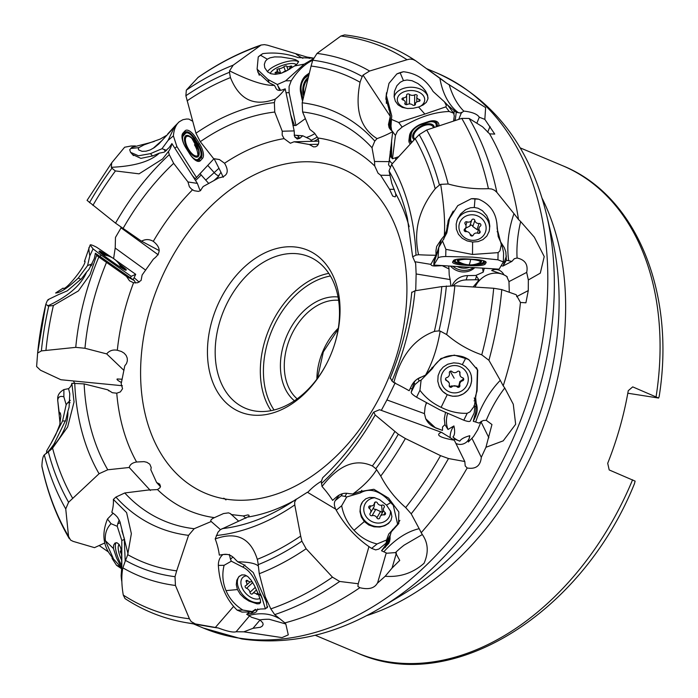 <?xml version="1.0" encoding="UTF-8"?>
<svg xmlns="http://www.w3.org/2000/svg" width="698" height="698" viewBox="0 0 698 698"><rect width="100%" height="100%" fill="white"/><g stroke="black" fill="none" stroke-linecap="round" stroke-linejoin="round"><path stroke-width="1.05" d="M389.929 166.752L388.533 164.754L389.144 161.631L374.512 161.5L374.765 166.045L378.046 173.183L380.715 175.25L390.008 175.338M374.512 161.5L372.017 147.74A217.523 153.281 -67.2 0 0 302.609 111.985L309.833 129.374L314.466 133.048L317.86 137.986A198.468 139.844 112.8 0 1 319.771 138.265A198.468 139.844 112.8 0 1 374.765 166.045M380.637 175.25L389.528 189.28L392.695 196.077L395.12 196.888L395.783 195.929L395.67 193.625A198.468 139.844 112.8 0 1 409.168 226.667M389.144 161.631L392.712 131.643A62.209 33.644 -31.5 0 1 377.068 138.605L374.8 141.083L372.017 147.74M377.068 138.605C360.334 128.284 354.663 109.507 360.072 82.259A52.786 37.195 112.8 0 1 362.262 76.51L363.039 75.114L390.261 116.348L389.702 111.663L385.889 98.47L386.5 92.738M392.712 131.643A65.795 21.961 -108.3 0 1 390.304 129.383L389.056 127.542L388.463 124.497L390.261 116.348M363.039 75.114L369.591 71.03A277.909 195.824 -67.2 0 0 321.394 54.043A277.909 195.824 -67.2 0 0 317.014 53.423L312.739 60.22L311.09 66.048A263.687 185.808 -67.2 0 1 360.072 82.259M302.609 111.985L302.173 102.807L311.09 66.048M317.014 53.423L340.894 36.034L344.594 34.909M318.358 144.259L309.266 144.495L313.542 146.877L315.618 146.755L317.372 145.708L318.506 143.875L318.82 141.476L317.86 137.986M312.198 141.319L309.956 139.207L302.766 135.77L299.739 138.344A12.058 3.76 160.5 0 1 299.119 137.532A21.917 6.84 -19.5 0 0 296.231 135.307L302.766 135.77M294.163 135.159L296.231 135.307M309.266 144.495L294.024 141.79L318.803 141.144M294.024 141.79L290.377 143.247L284.086 138.614L282.175 135.072L282.245 131.224L274.75 112.046L274.375 102.632L275.239 99.099C254.246 106.951 239.318 99.788 230.462 77.591A52.786 37.195 112.8 0 1 229.537 72.269L229.537 70.847C249.875 80.977 264.839 85.81 274.427 85.357L269.131 82.748L258.033 72.513L257.318 69.713M299.739 138.344L297.174 139.033L294.451 136.162L294.181 130.91L282.245 131.224M200.701 190.537L199.645 189.507L197.377 183.391L187.971 181.96L189.376 186.776L191.479 189.079L194.157 190.72L198.354 191.392L200.282 190.781L203.144 186.541L218.806 177.877C227.565 176.428 229.476 171.551 224.555 163.245A198.468 139.844 112.8 0 1 284.086 138.614M128.013 553.715L119.873 521.519L117.526 517.27L115.449 515.089A65.795 46.565 -5.8 0 0 111.811 512.306A62.209 42.718 155.3 0 0 113.373 499.428L115.92 497.072L124.776 492.963L148.063 490.048L157.504 489.586L159.99 487.71L160.488 486.366L159.685 484.089L156.614 482.501L160.435 486.663M47.246 452.618C61.529 438.614 68.395 424.864 67.846 411.349L69.067 407.309L69.783 393.794A65.795 61.756 4.3 0 0 68.517 388.707A62.209 21.324 -169.1 0 0 71.868 383.307L74.049 401.952L67.636 426.993L52.577 448.133A52.786 37.195 112.8 0 1 50.71 449.835A52.786 37.195 112.8 0 1 48.319 451.807L44.297 454.887A277.909 195.824 -67.2 0 0 65.743 508.912L68.587 502.263L99.072 473.724L107.771 469.78L129.226 467.486C129.924 464.536 132.384 462.704 136.599 462.006L144.05 461.64L146.894 462.303L149.791 464.17L151.204 467.494L150.812 469.737L156.614 482.501M108.914 390.924L107.754 389.824L112.352 392.712L116.758 393.201L120.37 391.918L122.551 388.716L121.182 383.795L124.768 365.865L126.486 363.588L127.333 360.918L127.237 358.118L126.163 355.465L124.192 353.214L121.496 351.522L117.316 350.256A198.468 139.844 112.8 0 1 133.562 282.751L137.593 282.76L141.092 280.439L142.122 275.012L153.42 259.08C161.064 253.391 161.02 247.485 153.298 241.351A198.468 139.844 112.8 0 1 192.517 189.839M219.347 159.519L213.632 158.655L219.469 159.572L224.555 163.245M213.632 158.655L200.3 141.694L195.955 133.222L185.877 95.739A269.794 190.109 112.8 0 1 229.537 72.269M229.537 70.847L233.211 65.158A277.909 195.824 -67.2 0 0 186.331 90.129L185.877 95.739M186.331 90.129L198.162 77.338C218.587 63.221 239.589 52.446 261.148 45.012L264.446 44.646L267.552 45.204L306.841 57.027A68.491 49.759 -92.9 0 0 309.423 58.414M313.498 58.108L306.841 57.027M113.373 499.428L126.608 512.611L131.364 533.638L127.699 554.648A263.687 185.808 -67.2 0 0 172.624 570.283A263.687 185.808 -67.2 0 0 176.673 570.859L175.024 576.688L175.451 585.465L189.42 618.768L191.147 621.543L195.335 623.933A306.876 216.232 112.8 0 1 188.19 622.982A306.876 216.232 112.8 0 1 185.93 622.616L210.761 626.865A301.091 212.157 -67.2 0 0 212.977 627.232A301.091 212.157 -67.2 0 0 218.247 627.964C227.26 631.376 233.211 632.641 236.107 631.76L236.072 631.812M112.893 558.182L112.134 558.531L116.575 565.328L121.548 568.704M112.134 558.531L112.046 557.083M108.312 551.882L99.151 545.522M74.477 383.045L73.36 380.951M113.599 258.574L115.205 248.06L115.475 237.416L121.312 227.408M223.247 177.283L220.978 172.293L217.392 177.589L217.61 178.557M217.392 177.589L213.701 180.773M111.287 167.293C134.217 166.299 150.218 161.587 159.31 153.15L164.143 152.199L169.029 147.679A65.795 59.278 -137.4 0 0 171.891 143.57A62.209 25.887 -119.2 0 1 169.195 150.463A62.209 25.887 -119.2 0 1 168.41 151.545L162.582 158.97L139.077 173.837L115.432 170.931A52.786 37.195 112.8 0 1 111.985 168.148L111.287 167.293L111.715 162.809L87.058 200.37L115.536 223.159L141.502 241.168C145.454 239.03 149.381 239.091 153.298 241.351L153.019 241.203M187.971 181.96L173.654 163.332L169.265 154.659L168.41 151.545M141.502 241.168L159.249 250.617M135.543 283.004L134.348 280.587L126.451 276.391L129.531 280.805L133.562 282.751M47.743 305.907C68.317 296.336 81.273 285.046 86.604 272.037L88.864 269.568L94.256 258.644A65.795 65.612 -114 0 0 95.364 253.217A62.209 4.005 -145.1 0 1 96.664 255.294A62.209 4.005 -145.1 0 1 96.594 255.442L89.998 274.628L78.394 290.918L53.406 305.471A52.786 37.195 112.8 0 1 48.808 305.951L45.78 304.468L37.622 353.075L41.383 350.911L75.75 347.36L84.964 348.267L106.672 353.895C109.333 350.658 112.884 349.445 117.316 350.256M126.451 276.391L96.594 255.442M106.672 353.895L123.939 370.394M107.754 389.824L84.135 383.9L71.868 383.307M129.226 467.486L150.384 490.485M238.603 521.118L230.48 513.658L228.516 512.864L223.535 513.545L214.417 517.637C211.206 519.138 210.142 520.429 211.206 521.519L211.014 521.38M220.437 529.599L211.206 521.519L194.184 528.718L188.556 535.34L176.673 570.859M415.729 290.673L416.139 273.956L415.676 263.574L412.614 256.62L407.396 218.186A217.523 153.281 -67.2 0 0 389.022 170.923L391.648 164.431L415.17 138.719L419.184 134.653L426.731 129.976L461.753 118.381L469.126 118.451L482.58 126.809L489.586 133.842L494.751 134.095L484.84 119.375L485.634 107.579L446.354 83.01L415.703 60.796L413.094 59.513L410.04 59.06L407.039 59.731A304.171 214.33 -67.2 0 0 347.412 36.915A304.171 214.33 -67.2 0 0 340.894 36.034M450.219 437.742A9.318 4.319 110 0 1 452.13 428.773A9.318 4.319 110 0 1 453.918 425.937L448.003 429.471L444.94 424.602L442.515 427.036L442.488 430.404L435.517 427.9L425.754 418.791L424.428 413.617L386.919 399.937L395.208 382.74M386.919 399.937L381.317 410.38M321.534 481.14C316.473 484.15 311.866 487.893 307.722 492.378L307.975 492.221M258.382 566.122L259.255 573.73A277.909 195.824 -67.2 0 0 306.134 548.75L301.894 541.168A269.794 190.109 112.8 0 1 258.225 564.638L258.382 566.122C255.721 563.426 248.828 561.986 237.713 561.803L234.929 559.011C231.797 555.451 228.176 553.915 224.067 554.395A65.795 25.355 -22.8 0 0 219.329 555.119A62.209 47.787 97.3 0 0 215.202 538.935L217.994 532.181L220.367 529.66L248.916 516.415L249.02 515.264L247.938 514.915L243.305 515.962L231.073 514.531M245.888 518.23L243.305 515.962M335.668 509.139L307.399 492.247L286.581 505.448A217.523 153.281 -67.2 0 0 296.205 499.21M376.632 469.675L380.75 476.08A277.909 195.824 -67.2 0 0 405.381 438.536L440.543 455.646L448.491 458.542L464.807 461.518L454.302 440.211L451.458 439.688C445.734 438.553 441.913 437.402 439.984 436.233C437.803 434.863 438.3 433.563 441.476 432.315L379.529 409.726L373.788 412.125L375.184 414.987L398.288 434.235A269.794 190.109 112.8 0 1 375.777 468.759L376.632 469.675C371.38 478.104 363.449 486.218 352.83 494.01L359.854 491.593L373.884 489.281L388.62 498.154L398.837 511.974L398.532 523.797L391.273 531.806L390.077 535.942L389.728 541.002L388.646 543.515L381.527 550.774L383.821 551.804A68.491 42.081 119.6 0 1 396.307 540.069A68.491 42.081 119.6 0 1 419.193 528.7L421.217 532.714A301.091 212.157 -67.2 0 0 467.18 467.992C475.783 469.414 480.494 465.854 481.306 457.312L485.939 447.296L503.214 440.848L515.656 424.271L513.283 404.247L504.767 387.983A68.491 30.965 -65 0 0 491.444 409.107A68.491 30.965 -65 0 0 486.253 420.318L483.278 420.475L478.898 423.075A63.893 13.428 -153.5 0 0 475.67 422.037A68.491 40.519 114 0 1 482.719 405.137A68.491 40.519 114 0 1 500.274 380.349L503.214 385.837A301.091 212.157 -67.2 0 0 520.438 302.452L525.917 302.81L528.281 290.577L528.342 279.968L540.296 273.145L544.231 256.576L534.319 237.154L520.664 221.563A68.491 32.579 -76.5 0 0 517.044 246.682A68.491 32.579 -76.5 0 0 517.078 257.998L514.33 258.714L511.896 261.392A63.893 12.581 2.4 0 1 508.72 260.738A68.491 41.295 107.9 0 1 507.935 244.143A68.491 41.295 107.9 0 1 513.972 213.649L518.509 219.512A301.091 212.157 -67.2 0 0 489.586 133.842M441.476 432.315L454.302 440.211M424.428 413.617L425.091 407.056L426.338 402.868M412.056 388.891L410.337 388.263M450.873 285.7L450.149 279.566L416.139 273.956M433.004 260.302A17.537 16.237 -161.7 0 1 435.273 257.946L441.485 239.178L436.66 246.464L435.962 250.678A65.795 6.771 -86.4 0 0 436.006 255.241L430.841 264.368L414.821 261.724M430.936 263.861C430.596 265.476 432.411 266.174 436.398 265.955A12.058 11.159 -161.7 0 1 436.931 265.24M450.149 279.566L449.207 274.968L448.989 268.922L442.192 265.65L436.398 265.955M389.022 170.923L391.805 183.417L395.67 193.625M394.309 189.324L389.528 189.28M397.912 157.582L397.52 157.085M395.661 160.043A21.917 14.606 0.1 0 0 395.504 157.757L396.316 159.327M458.726 119.384L461.282 113.085A63.893 34.551 -31.5 0 1 458.368 112.666A68.491 44.707 102.5 0 1 449.303 103.042A68.491 44.707 102.5 0 1 439.897 78.228M458.368 112.666L456.23 112.326L455.201 120.553M447.566 105.032L456.23 112.326M369.591 71.03L407.039 59.731M446.354 83.01A301.091 212.157 -67.2 0 0 441.153 79.075L429.916 70.943M275.867 88.149L275.623 87.486C276.487 90.086 278.502 90.949 281.678 90.077A65.795 43.171 -126.1 0 0 285.194 88.829A62.209 38.713 -79.8 0 1 275.239 99.099M285.194 88.829L294.181 130.91M275.623 87.486L274.427 85.357M230.462 77.591A263.687 185.808 -67.2 0 0 187.09 100.844M233.211 65.158L261.148 45.012M302.888 58.3A68.491 49.584 100.8 0 1 296.065 54.025M518.509 219.512L520.664 221.563M503.214 385.837L504.767 387.983M421.217 532.714L422.316 534.537L404.142 545.129A68.491 34.202 -54.3 0 0 395.469 552.589L386.919 553.235A63.893 35.912 -127.3 0 0 383.821 551.804M395.469 552.589L399.736 560.407L392.058 568.067L385.183 576.26C399.998 577.403 412.954 573.075 424.044 563.286C428.79 552.511 428.214 542.931 422.316 534.537M385.183 576.26L377.592 583.031M386.256 552.912L377.697 582.542C374.861 588.187 368.91 589.906 359.845 587.707A301.091 212.157 -67.2 0 1 284.88 622.886L285.805 623.995L288.283 634.866L282.001 637.606L243.829 631.83L236.107 631.76L249.483 615.959M233.586 606.44L215.438 627.354M195.335 623.933L218.247 627.964M121.88 530.812L124.218 538.202L125.204 561.122M127.699 554.648A52.786 37.195 112.8 0 1 125.509 560.398L122.874 567.849C121.347 575.475 121.478 584.549 123.276 595.071L125.012 598.57C143.614 610.794 163.917 618.812 185.93 622.616M116.575 565.328L120.414 566.663M104.726 542.992L94.483 547.651L73.124 541.369L70.577 540.077L68.552 536.422L65.743 508.912M67.846 411.349L65.821 419.96L53.955 444.146C50.457 449.215 47.525 452.566 45.134 454.171M44.297 454.887C42.971 456.195 42.168 459.938 41.897 466.124L41.941 466.665C47.691 493.259 56.8 517.235 69.277 538.594M122.351 385.732L60.901 379.738L40.475 370.219L36.61 366.529L37.622 353.075M86.604 272.037L81.492 278.72L67.313 290.813L58.632 294.547M45.815 304.337C47.281 300.384 48.188 298.927 48.546 299.974M115.205 248.06L145.681 270.152M158.245 254.814L120.85 227.696M135.395 145.934L131.058 146.004L124.628 147.234L111.715 162.809M159.31 153.15L152.941 155.846L140.891 158.376L132.489 154.494M220.978 172.293L214.12 158.725M115.432 170.931A263.687 185.808 -67.2 0 0 92.913 205.404M197.377 183.391L171.891 143.57M134.348 280.587L95.364 253.217M53.406 305.471A263.687 185.808 -67.2 0 0 45.955 350.3M121.469 382.548C117.849 380.584 116.435 379.398 117.229 378.97L122.185 379.232M134.156 277.673L139.12 282.149M52.577 448.133A263.687 185.808 -67.2 0 0 72.601 498.189M258.225 564.638A52.786 37.195 -67.2 0 0 257.3 559.316A263.687 185.808 -67.2 0 0 300.672 536.064L301.894 541.168M215.202 538.935C236.57 531.239 250.599 538.027 257.3 559.316M296.345 499.105L294.661 502.115L294.765 504.924L300.672 536.064M306.134 548.75L332.484 577.167L339.682 581.46L358.222 583.755L357.899 586.407L359.845 587.707M368.945 546.63L358.222 583.755M390.077 537.094A9.318 7.111 16.1 0 1 389.449 537.643A9.318 7.111 16.1 0 1 389.371 537.704M387.626 540.706L390.13 537.818M387.914 541.866L387.346 541.194M259.255 573.73L265.327 596.965L270.815 608.874L274.689 614.615L284.88 622.886M285.805 623.995L269.341 619.3A68.491 42.037 -45 0 0 259.953 619.894L251.577 617.294A63.893 49.078 97.3 0 0 248.767 615.54A68.491 45.859 124 0 1 262.718 613.804A68.491 45.859 124 0 1 278.554 618.219M248.767 615.54L246.682 614.275L249.701 611.98M257.754 608.892L256.384 611.797L254.29 612.931L246.682 614.275M237.713 561.803L243.663 564.682L253.243 572.526L266.278 601.781L267.317 607.644L266.182 608.106M243.829 631.83L252.999 628.313L260.441 627.258L262.422 625.975L263.12 624.474L262.797 622.878L259.953 619.894M260.057 619.964L252.999 628.313M388.201 541.465A21.917 18.436 83.1 0 1 387.399 541.098M352.83 494.01L348.948 493.608C344.524 492.64 340.45 493.704 336.715 496.793A65.795 9.248 -42.8 0 0 332.632 500.379A62.209 34.961 52.7 0 0 322.031 486.489C338.766 465.043 355.535 458.211 372.339 465.976A52.786 37.195 112.8 0 1 375.777 468.759M372.339 465.976A263.687 185.808 -67.2 0 0 394.859 431.504M322.031 486.489L321.272 481.655L322.677 477.737C342.212 459.31 359.138 437.515 373.474 412.352M405.381 438.536L398.288 434.235M464.807 461.518L465.208 465.924L467.18 467.992M481.271 421.26L477.702 429.837L473.48 436.625L468.341 442L469.789 435.709A9.318 8.777 -26.3 0 1 468.873 439.077A9.318 8.777 -26.3 0 1 455.846 443.361M471.97 438.396L481.306 457.312M380.75 476.08C387.032 488.085 395.347 498.581 405.678 507.568L411.192 513.824L419.193 528.7M392.058 568.067L396.412 553.008M381.527 550.774L390.112 538.786M453.918 425.937C455.105 431.495 454.791 435.159 452.95 436.922L454.668 439.121L453.909 440.15M454.668 439.121L459.816 441.145C461.038 439.007 464.371 437.201 469.789 435.709M448.003 429.471A21.917 20.033 101.1 0 1 447.645 413.53M459.816 441.145A21.917 20.033 101.1 0 1 456.178 439.417A21.917 20.033 101.1 0 1 452.95 436.922M445.499 412.553L444.294 418.495L444.94 424.602M426.6 403.016A17.808 17.773 156.1 0 0 425.841 404.543M442.488 430.404L435.43 427.708A17.808 17.773 -23.9 0 1 425.649 418.547M425.536 375.123L421.688 376.92C417.116 378.447 413.713 381.413 411.497 385.828A65.795 2.923 -64 0 0 409.159 390.732A62.209 13.079 26.5 0 0 393.846 382.591C400.818 355.806 414.324 338.748 434.365 331.437A52.786 37.195 112.8 0 1 438.955 330.957L440.176 331.07C437.28 348.066 432.394 362.759 425.536 375.123L440.988 358.484L454.354 355.116L468.594 359.418L477.72 370.08L477.066 390.967L475.469 396.316L476.245 403.427C477.746 407.763 477.476 412.23 475.417 416.828L473.288 421.287L475.67 422.037M440.176 331.07L446.65 334.543A277.909 195.824 -67.2 0 0 454.843 285.805L441.817 286.599A263.687 185.808 -67.2 0 1 434.365 331.437M393.846 382.591L391.953 381.003L390.409 378.028M411.829 292.436L414.978 290.787L441.817 286.599M454.843 285.805L493.695 288.265L501.775 289.6L516.162 294.713L520.438 302.452M516.625 296.65L528.281 290.577M446.65 334.543C457.094 343.512 468.794 350.274 481.76 354.828L488.923 360.299L500.274 380.349M486.253 420.318L491.95 424.532L485.939 447.296M488.879 437.768L480.957 421.705M473.933 405.774L476.036 406.786C475.975 411.27 475.591 414.001 474.893 414.978L475.417 416.828M473.288 421.287L474.788 415.406M475.015 287.087A21.917 19.78 131.3 0 1 495.275 273.119A21.917 19.78 131.3 0 1 507.28 276.897M492.02 270.327A9.318 8.638 -117.5 0 1 503.877 274.733L491.662 270.519L494.769 268.896M503.877 274.733L506.722 276.373L508.973 281.626L509.287 292.27M453.334 285.735A17.808 16.49 -161.7 0 1 466.116 279.924L475.347 279.75L476.516 276.234L479.046 280.046L473.122 286.965M476.516 276.234L475.818 275.448L467.547 275.605A17.808 16.49 18.3 0 0 452.147 285.709M484.29 268.233L483.199 272.15L475.818 275.448M482.545 268.128L483.199 272.15M450.542 266.104A16.438 15.225 18.3 0 0 462.556 271.932A16.438 15.225 18.3 0 0 474.797 267.639M448.657 265.982L448.989 268.922M436.006 255.241A62.209 12.25 2.4 0 1 418.573 254.726C413.26 231.317 418.8 209.339 435.194 188.774A52.786 37.195 112.8 0 1 439.443 185.101L440.674 184.351C444.068 205.788 445.272 222.932 444.294 235.811L446.528 230.593L448.308 220.306L453.22 211.066M441.485 239.178L444.294 235.811M435.194 188.774A263.687 185.808 -67.2 0 0 415.17 138.719M418.573 254.726L415.991 255.128L412.658 256.803M487.675 132.254L490.022 126.486M440.674 184.351L448.168 183.993C461.404 187.692 474.815 189.245 488.408 188.669L491.715 189.01L494.603 190.292L496.871 192.36L513.972 213.649M508.72 260.738L506.39 260.249L502.961 266.043L501.147 265.772M496.784 222.461L498.189 236.57L500.597 241.857L504.305 247.659L505.832 251.917L506.39 260.249M517.078 257.998C525.071 259.769 528.273 264.568 526.685 272.394L528.342 279.968M526.685 272.394L508.973 281.626M502.961 266.043L511.896 261.392M449.102 84.458A68.491 39.646 -87.3 0 0 458.071 104.185A68.491 39.646 -87.3 0 0 463.786 111.095L461.282 113.085L461.265 112.334M484.84 119.375L479.29 117.212C477.214 114.036 472.049 111.994 463.786 111.095M476.839 123.241L479.29 117.212M475.347 279.75A17.808 16.49 -161.7 0 1 479.046 280.046M627.807 393.227L658.624 398.052L632.711 386.875L628.252 390.697A264.368 186.279 -67.2 0 1 607.705 463.298L609.206 469.946L635.119 481.123L634.456 483.705C582.315 613.202 451.58 695.854 357.612 653.084L315.208 635.25M656.094 396.708A264.368 186.279 112.8 0 0 562.605 165.705C636.506 195.414 675.769 292.741 659.174 396.447L658.624 398.052M297.165 398.846A54.793 38.608 112.8 0 1 290.132 337.902A54.793 38.608 112.8 0 1 338.609 300.306M338.05 296.99A57.533 40.536 -67.2 0 0 286.555 336.401A57.533 40.536 -67.2 0 0 294.399 400.774M326.446 364.024A82.19 57.908 112.8 0 1 255.128 411.017A82.19 57.908 112.8 0 1 245.469 408.286A82.19 57.908 112.8 0 1 221.406 316.691A82.19 57.908 112.8 0 1 299.547 254.028A82.19 57.908 112.8 0 1 309.197 256.768A82.19 57.908 112.8 0 1 335.398 341.619A82.19 57.908 112.8 0 1 334.194 345.597M297.444 247.293A87.669 61.773 -67.2 0 0 211.817 321.316A87.669 61.773 -67.2 0 0 250.059 414.743A87.669 61.773 -67.2 0 0 326.298 364.312A87.669 61.773 -67.2 0 0 334.298 345.283A87.669 61.773 -67.2 0 0 335.686 340.711A87.669 61.773 -67.2 0 0 297.444 247.293M258.243 56.939L262.771 53.633A24.657 7.695 160.5 0 0 258.243 56.939L257.1 69.119L268.015 79.502L277.359 84.51L285.648 80.846L304.197 64.146L313.184 58.876M304.197 64.146L294.582 65.961L285.796 71.309L280.5 73.447L275.326 74.354L270.999 73.761L267.596 71.868L264.778 67.811L264.315 64.417L265.397 61.197L267.308 59.208L260.607 55.282M267.413 71.711A16.988 5.305 160.5 0 1 270.615 68.579A16.988 5.305 160.5 0 1 286.546 61.703A16.988 5.305 160.5 0 1 298.57 61.982M294.582 65.961L297.357 63.701L298.543 61.424L295.481 59.67L291.668 58.702L281.172 57.009L274.628 56.904L270.065 57.803L267.308 59.208M313.498 58.187L298.09 57.594C286.224 53.458 274.454 52.141 262.771 53.633M305.366 118.616L295.935 125.483L294.486 125.518L290.551 114.376M292.924 125.396A8.219 2.565 -19.5 0 0 294.486 125.518M279.68 90.408L277.359 84.51M286.014 92.738L289.112 92.66L289.085 86.473L291.249 80.715L285.648 80.846M278.293 86.482L280.613 90.321M289.112 92.66L295.935 125.483M312.739 60.229C304.651 64.12 297.488 70.952 291.249 80.715M302.81 100.163A11.465 7.128 -79.7 0 1 302.173 98.052L301.946 98.784A12.861 7.992 100.3 0 0 302.609 101.018M301.946 98.784L300.637 92.476A12.861 7.992 100.3 0 1 306.108 75.393L309.406 72.993M129.706 149.747L131.887 147.374A24.657 1.204 138.4 0 0 129.706 149.747L130.552 152.33L138.501 155.776L150.471 153.639L161.988 148.726L168.078 140.385L174.823 126.207L179.246 121.766C175.922 124.637 173.968 129.348 173.392 135.892L168.078 140.385M171.944 129.767L158.839 143.928L154.485 147.522L150.157 149.948L146.013 151.196L142.078 151.326L138.701 149.93L138.283 148.849L138.885 147.627L130.884 148.482M167.712 133.955L174.814 126.198M166.377 135.482L160.112 139.12L144.024 144.861L138.885 147.627M153.054 148.447A16.988 0.829 138.4 0 1 162.311 140.281M149.669 142.767L131.887 147.374M213.998 158.708L195.222 178.801L192.133 175.32M194.681 179.255L195.222 178.801M165.548 151.283L163.821 149.337L161.988 148.726M174.866 148.246L176.882 146.545L173.392 135.892M163.821 149.337L166.578 150.402M176.882 146.545L196.592 177.632M192.674 121.225L188.844 119.096L186.471 119.026L182.885 119.698L179.246 121.766M202.481 158.402L200.387 160.68A12.861 5.348 60.9 0 1 193.678 158.821A12.861 5.348 60.9 0 1 189.777 154.005L186 148.037A12.861 5.348 60.9 0 1 182.257 139.138A12.861 5.348 60.9 0 1 182.937 133.161L185.031 130.884A12.861 5.348 60.9 0 1 195.641 137.55L199.427 143.518L198.38 144.32A11.465 4.773 -119.1 0 1 201.103 157.591L202.481 158.402A12.861 5.348 60.9 0 0 199.427 143.518M84.79 260.851C87.669 263.338 65.071 291.912 63.082 288.134M63.056 288.143L55.875 292.82M91.613 265.694L89.632 264.76L87.573 265.598L89.806 255.852C88.864 250.477 88.629 247.668 89.108 247.424M84.441 261.41L90.147 244.998L93.052 248.872L89.806 255.852M87.573 265.598L78.272 278.066C67.924 287.838 60.377 292.82 55.631 293.02M100.163 256.594L100.931 254.953L131.215 276.329L135.717 274.314L133.144 279.741M131.215 276.329L130.491 277.883M100.931 254.953L93.052 248.872M89.632 264.76L92.424 264.036M135.717 274.314L115.746 260.223M112.108 257.658L96.656 247.267C92.633 245.173 90.461 244.413 90.147 244.998M124.802 269.856L125.823 270.205A12.861 0.829 35.1 0 1 125.736 270.222A12.861 0.829 35.1 0 1 114.446 263.19L108.635 259.089A12.861 0.829 35.1 0 1 99.003 251.428A12.861 0.829 35.1 0 1 99.02 251.289L99.509 251.071A12.861 0.829 35.1 0 1 107.396 255.686M126.312 269.995A12.861 0.829 35.1 0 0 119.14 263.94M46.522 453.019A24.657 0.567 90.7 0 0 46.67 450.873L46.478 453.43M59.426 413.478L59.784 412.439L60.394 413.277L60.883 415.929L59.749 424.75L55.657 434.959L51.033 443.413L62.567 420.973L66.17 404.709L63.867 396.813C60.159 395.731 58.108 396.892 57.716 400.303L60.063 423.573M46.67 450.873L51.033 443.405M59.4 414.472L57.716 400.303M70.079 402.702L67.793 402.676L66.17 404.709M68.605 388.638L63.893 389.58L63.867 396.813M67.793 402.676L70.28 400.347M57.698 400.87L57.707 398.192C57.751 394.824 59.819 391.944 63.893 389.58M121.339 578.197L121.67 580.893A24.657 6.971 67 0 0 121.138 575.667L121.339 578.197M120.283 522.689L117.761 523.762L117.255 526.309L111.052 523.692C106.654 528.159 104.761 533.83 105.381 540.697L113.434 548.506L113.652 545.094L114.978 543.061L117.02 542.774L119.105 544.431L120.623 547.633L121.487 551.97L121.757 566.759M117.255 526.309L121.801 540.488L121.836 566.017L121.138 575.667M121.757 565.624A16.988 4.799 67 0 1 115.432 547.66A16.988 4.799 67 0 1 116.165 542.66M113.434 548.506L116.487 557.789L121.627 567.954M121.845 581.504L121.67 580.893M121.618 568.067L113.547 559.028L105.381 540.697M113.076 513.222L107.475 519.033L111.052 523.692M117.761 523.762L119.184 519.975M113.547 559.037L110.345 554.866C102.876 544.649 101.917 532.705 107.475 519.033M260.965 595.839L262.387 598.997A24.657 15.705 47.1 0 0 259.735 592.672L260.965 595.839L258.112 593.536L254.351 585.491L251.149 580.213L248.008 576.749L244.937 574.995L241.778 574.89L238.812 576.723L236.805 580.247L236.282 584.723L237.451 589.566L240.243 594.164L244.283 598.064L249.029 601.091L257.03 603.831L259.324 603.726L260.529 602.583L260.389 599.879L258.112 593.536M259.735 592.672C255.625 579.017 249.963 570.484 242.738 567.073L231.326 561.192L224.102 565.301C221.955 573.948 222.601 582.385 226.03 590.621C229.45 598.71 235.06 605.192 242.869 610.061L252.475 611.614L253.278 610.698L260.337 609.031L265.397 608.848L262.387 598.997M260.633 602.077A16.988 10.819 47.1 0 1 238.733 588.379A16.988 10.819 47.1 0 1 239.484 576.086M232.896 557.013L230.48 559.264L231.326 561.192M222.95 554.544C219.826 557.179 218.299 560.791 218.361 565.38L224.102 565.301M230.48 559.264L229.363 554.413M241.962 612.085L237.137 610.139C225.803 599.05 219.547 584.13 218.361 565.38M255.198 609.476L252.475 611.614M390.679 502.639L393.271 505.265A24.657 22.196 30.1 0 0 388.271 499.864L390.679 502.639L386.535 505.108L379.616 499.646L374.207 497.578L369.591 497.421L365.778 498.808L362.62 501.722L360.473 506.242L359.976 511.617L361.294 516.921L364.321 521.572L368.762 524.983L374.076 526.824L379.747 527.034L384.86 525.716L388.585 523.413L390.932 520.446L391.901 516.668L391.002 511.922L386.535 505.108M346.766 493.285L344.952 496.409L346.705 496.976L341.671 505.762C343.407 515.168 347.525 523.343 354.034 530.288L364.321 521.572M346.705 496.976L360.281 492.936C369.12 487.919 378.447 490.232 388.271 499.864M391.037 520.219A16.988 15.295 30.1 0 1 364.818 520.717A16.988 15.295 30.1 0 1 361.974 502.691M378.839 549.064L375.672 549.902L371.624 548.384L377.077 543.951L386.587 539.999L388.734 534.066L397.616 524.259L393.271 505.265M377.077 543.951C368.116 541.822 360.438 537.268 354.034 530.288M344.952 496.409L341.27 495.711L335.249 500.614C333.792 502.988 334.115 506.19 336.218 510.194L341.671 505.762M335.249 500.614L339.289 494.987M371.624 548.384C357.324 539.144 345.519 526.414 336.218 510.194M386.09 543.157L386.587 539.999M462.346 356.591L469.021 359.836A24.657 24.613 -23.9 0 0 462.346 356.591C449.189 353.258 439.234 357.228 432.481 368.509L421.112 380.113L419.943 390.304C425.396 397.572 432.455 403.252 441.127 407.344L447.235 394.675L442.654 391.395L439.138 386.256L437.794 381.309L438.1 375.699L440.01 370.917L443.169 367.104L447.697 364.234L453.709 362.847L458.699 363.309L462.338 364.609L465.627 358.336M470.278 372.671A16.988 16.953 -23.9 0 1 447.182 394.553A16.988 16.953 -23.9 0 1 439.138 386.256M447.235 394.675L452.627 396.255L458.211 395.967L463.516 393.829L467.773 390.138L470.443 385.732L471.647 380.968L471.316 375.725L470.347 372.837L468.908 370.245L465.575 366.651L462.338 364.609M470.234 421.051C469.649 421.828 467.512 421.548 463.812 420.222L467.198 413.295L470.024 411.829L474.343 406.018L476.778 390.069L477.423 369.844L469.021 359.836M467.198 413.295C458.377 413.626 449.687 411.637 441.127 407.344M411.209 392.206L414.089 382.617L414.944 384.554L411.209 392.206C411.139 393.288 412.928 394.963 416.558 397.223L419.943 390.304M421.287 377.06A26.803 26.76 -23.9 0 1 418.137 378.709A8.219 8.202 156.1 0 0 414.089 382.617M418.137 378.709L419.14 380.986L421.112 380.113M419.14 380.986L414.944 384.554M463.812 420.222L439.888 409.892L416.558 397.223M474.186 412.954L474.745 408.042L474.343 406.018M471.307 198.729L478.68 199.2A24.657 22.833 -161.7 0 0 471.307 198.729L457.766 205.64L449.512 218.587L446.833 232.888L442.515 240.993L445.882 249.334L472.511 254.465L472.607 242.049L467.093 240.906L462.198 238.28L458.429 234.24L456.37 229.197L456.178 223.997L457.565 218.928L460.628 213.946L465.662 209.636L470.461 207.751L474.3 207.463L474.989 199.087M456.78 221.126A16.988 15.731 -161.7 0 1 473.061 211.215A16.988 15.731 -161.7 0 1 488.905 232.129M472.607 242.049L478.113 241.604L482.99 239.597L486.855 236.037L489.176 231.274L489.813 226.126L489.036 220.926L486.724 215.595L482.449 210.7L478.051 208.231L474.3 207.472M442.515 240.993L438.78 247.424L438.039 258.033L433.842 265.048L499.114 269.175L503.38 261.925L497.936 259.813L498.102 252.632L499.951 250.8L501.339 244.71L497.142 228.691C497.185 214.356 491.034 204.523 478.68 199.2M498.102 252.632L472.511 254.465M433.842 265.048L433.886 263.19L438.222 250.093M438.868 247.153L434.243 261.122A8.219 7.608 18.3 0 0 433.886 263.19M438.039 258.033C438.78 257.152 441.345 256.646 445.717 256.515L445.882 249.334M497.936 259.813L472.459 257.108L445.717 256.515M471.176 264.856L471.037 265.615L463.969 265.17A12.861 2.504 -177.6 0 1 452.662 261.933L453.464 260.59A12.861 2.504 -177.6 0 1 454.206 260.022A12.861 2.504 -177.6 0 1 467.677 258.967L474.753 259.412A12.861 2.504 -177.6 0 1 485.398 261.497A12.861 2.504 -177.6 0 1 486.061 262.649L485.258 263.992L483.906 263.12A11.465 2.234 2.4 0 1 473.244 264.664M471.037 265.615A12.861 2.504 -177.6 0 0 485.258 263.992M503.59 252.851L502.42 246.952L501.339 244.71M396.839 73.944L403.496 71.746A24.657 16.429 -179.9 0 0 396.839 73.944L388.987 83.341L386.36 95.417L391.761 115.999L391.438 119.402L398.698 122.464L424.855 114.071L418.599 107.021L413.216 108.26L407.615 108.495L402.284 107.405L398 104.813L395.312 101.123L394.117 96.647L394.466 91.359L396.892 85.714L400.233 82.268L403.453 80.628L400.224 72.924M394.169 97.109A16.988 11.316 -179.9 0 1 403.435 88.428A16.988 11.316 -179.9 0 1 427.996 98.182M418.599 107.021L423.154 104.979L426.365 102.292L427.909 98.924L427.569 95.033L425.632 91.089L422.491 87.259L417.997 83.568L412.029 80.706L407.074 80.008L403.453 80.628M453.621 121.068L454.276 115.955L453.639 113.163L449.215 111.488L445.769 106.881L446.388 105.616L444.46 101.847L433.083 91.482C426.382 79.86 416.523 73.281 403.496 71.746M445.769 106.881L424.855 114.071M398.733 156.684L392.459 158.76L391.569 157.573L391.613 140.394M390.723 147.453L390.706 155.113A8.219 5.479 0.1 0 0 391.569 157.573M390.767 129.845L391.438 119.402M392.695 131.765L395.434 135.429L397.528 131.058L402.144 127.062L398.698 122.464M390.784 124.802L391.622 130.299L392.424 131.399M395.434 135.429L392.459 158.76M449.215 111.488C434.112 112.029 418.425 117.22 402.144 127.062M411.419 142.82A11.465 6.186 -31.4 0 1 409.839 139.111L408.949 140.097A12.861 6.928 148.6 0 0 410.354 143.989M408.949 140.097L409.517 135.621A12.861 6.928 148.6 0 1 422.054 123.729L428.432 121.618A12.861 6.928 148.6 0 1 438.902 125.893L438.894 125.945M447.61 105.101L444.46 101.847M318.271 138.946A16.438 5.13 160.5 0 1 313.978 141.275M270.431 73.552A13.698 4.275 160.5 0 1 270.754 72.575A13.698 4.275 160.5 0 1 279.767 66.415A13.698 4.275 160.5 0 1 292.523 63.501A13.698 4.275 160.5 0 1 295.149 63.954A13.698 4.275 160.5 0 1 296.188 64.731M289.888 69.058A1.597 0.497 -19.5 0 0 289.81 69.041A3.691 1.152 160.5 0 1 289.338 68.701A3.691 1.152 160.5 0 1 291.057 66.973A1.597 0.497 -19.5 0 0 291.799 66.231A1.597 0.497 -19.5 0 0 290.263 66.24A3.691 1.152 160.5 0 1 287.768 66.685A3.691 1.152 160.5 0 1 286.738 66.275A3.691 1.152 160.5 0 1 286.721 66.153A1.597 0.497 -19.5 0 0 286.704 66.101A1.597 0.497 -19.5 0 0 285.499 66.022A1.597 0.497 -19.5 0 0 283.877 66.79A3.691 1.152 160.5 0 1 279.078 68.762A1.597 0.497 -19.5 0 0 277.499 69.285A1.597 0.497 -19.5 0 0 276.818 69.992A1.597 0.497 -19.5 0 0 277.027 70.14A3.691 1.152 160.5 0 1 277.499 70.481A3.691 1.152 160.5 0 1 275.789 72.199A1.597 0.497 -19.5 0 0 275.038 72.95A1.597 0.497 -19.5 0 0 275.483 73.124A1.597 0.497 -19.5 0 0 276.574 72.932A3.691 1.152 160.5 0 1 280.099 72.906A3.691 1.152 160.5 0 1 280.125 73.028A1.597 0.497 -19.5 0 0 280.134 73.081A1.597 0.497 -19.5 0 0 280.579 73.255A1.597 0.497 -19.5 0 0 282.969 72.383A3.691 1.152 160.5 0 1 287.445 70.454M223.726 498.206A16.438 4.65 67 0 1 225.951 499.925M121.827 560.642A13.698 3.874 67 0 1 118.433 545.775A13.698 3.874 67 0 1 119.323 544.745M121.443 551.612A3.691 1.047 67 0 1 120.833 551.158A1.597 0.454 -113 0 0 120.457 550.966A1.597 0.454 -113 0 0 120.946 553.182A3.691 1.047 67 0 1 121.731 554.823M259.996 598.491A13.698 8.725 47.1 0 1 256.279 599.076A13.698 8.725 47.1 0 1 252.179 598.003A13.698 8.725 47.1 0 1 241.665 586.704A13.698 8.725 47.1 0 1 246.708 575.815M251.856 581.233A3.691 2.347 47.1 0 1 251.655 581.46A3.691 2.347 47.1 0 1 247.903 580.815A1.597 1.021 -132.9 0 0 246.883 580.343A1.597 1.021 -132.9 0 0 246.272 580.535A1.597 1.021 -132.9 0 0 246.298 581.975A3.691 2.347 47.1 0 1 246.359 585.299A3.691 2.347 47.1 0 1 245.635 585.683A1.597 1.021 -132.9 0 0 245.321 585.849A1.597 1.021 -132.9 0 0 245.277 587.166A1.597 1.021 -132.9 0 0 246.56 588.309A3.691 2.347 47.1 0 1 249.928 592.314A1.597 1.021 -132.9 0 0 250.922 593.815A1.597 1.021 -132.9 0 0 252.336 593.928A1.597 1.021 -132.9 0 0 252.458 593.78A3.691 2.347 47.1 0 1 252.737 593.431A3.691 2.347 47.1 0 1 254.151 592.995A3.691 2.347 47.1 0 1 256.489 594.077A1.597 1.021 -132.9 0 0 258.12 594.356A1.597 1.021 -132.9 0 0 258.312 594.024M390.479 510.735A13.698 12.328 30.1 0 1 385.584 520.917A13.698 12.328 30.1 0 1 366.773 517.48A13.698 12.328 30.1 0 1 368.692 499.873A13.698 12.328 30.1 0 1 374.922 497.744M370.184 513.309A1.597 1.44 -149.9 0 0 372.095 515.682A3.691 3.324 30.1 0 1 376.876 517.82A1.597 1.44 -149.9 0 0 379.86 517.619A3.691 3.324 30.1 0 1 383.83 514.906A1.597 1.44 -149.9 0 0 384.903 512.332A3.691 3.324 30.1 0 1 384.083 507.481A1.597 1.44 -149.9 0 0 382.172 505.108A3.691 3.324 30.1 0 1 377.391 502.97A1.597 1.44 -149.9 0 0 374.416 503.171A3.691 3.324 30.1 0 1 370.446 505.884A1.597 1.44 -149.9 0 0 369.373 508.458A3.691 3.324 30.1 0 1 370.184 513.309M382.478 512.568L375.803 509.287C373.849 509.557 373.212 508.763 373.892 506.905M370.472 512.899L374.233 506.416L374.512 503.537M466.404 386.151A13.698 13.672 -23.9 0 1 447.662 391.02A13.698 13.672 -23.9 0 1 442.802 372.304A13.698 13.672 -23.9 0 1 461.544 367.427A13.698 13.672 -23.9 0 1 466.404 386.151M449.25 385.27A1.597 1.597 156.1 0 0 451.92 386.832A3.691 3.682 -23.9 0 1 457.164 386.867A1.597 1.597 156.1 0 0 459.851 385.34A3.691 3.682 -23.9 0 1 462.512 380.829A1.597 1.597 156.1 0 0 462.538 377.731A3.691 3.682 -23.9 0 1 459.956 373.186A1.597 1.597 156.1 0 0 457.286 371.615A3.691 3.682 -23.9 0 1 452.042 371.58A1.597 1.597 156.1 0 0 449.355 373.107A3.691 3.682 -23.9 0 1 446.694 377.627A1.597 1.597 156.1 0 0 446.668 380.715A3.691 3.682 -23.9 0 1 449.25 385.27M463.324 378.22L462.957 379.424L459.825 381.597L458.708 386.273L451.519 385.933L450.498 386.413L449.198 385.881M449.076 382.783L445.499 379.346M459.607 371.694L460.13 375.672M473.488 267.552A16.438 15.225 -161.7 0 1 452.81 266.243M486.061 229.406A13.698 12.686 -161.7 0 1 471.185 240.217A13.698 12.686 -161.7 0 1 458.987 225.716A13.698 12.686 -161.7 0 1 473.863 214.905A13.698 12.686 -161.7 0 1 486.061 229.406M470.216 234.668A1.597 1.483 18.3 0 0 473.279 235.086A3.691 3.42 -161.7 0 1 478.025 233.28A1.597 1.483 18.3 0 0 479.814 231.012A3.691 3.42 -161.7 0 1 480.329 226.169A1.597 1.483 18.3 0 0 479.064 223.482A3.691 3.42 -161.7 0 1 474.832 220.446A1.597 1.483 18.3 0 0 471.769 220.036A3.691 3.42 -161.7 0 1 467.032 221.842A1.597 1.483 18.3 0 0 465.234 224.11A3.691 3.42 -161.7 0 1 464.72 228.953A1.597 1.483 18.3 0 0 465.994 231.64A3.691 3.42 -161.7 0 1 470.216 234.668M465.627 228.229L469.754 226.126C471.01 224.582 472.031 224.721 472.816 226.545L477.039 229.572L478.453 229.834M407.615 108.495A13.698 9.126 -179.9 0 1 398.322 103.068A13.698 9.126 -179.9 0 1 404.892 91.482A13.698 9.126 -179.9 0 1 417.177 91.508A13.698 9.126 -179.9 0 1 423.712 96.245A13.698 9.126 -179.9 0 1 420.24 106.419M412.562 104.936A1.597 1.064 0.1 0 0 414.342 105.311A1.597 1.064 0.1 0 0 415.441 104.307A1.597 1.064 0.1 0 0 415.423 104.168A3.691 2.46 -179.9 0 1 415.397 103.845A3.691 2.46 -179.9 0 1 418.652 101.411A1.597 1.064 0.1 0 0 420.056 100.355A1.597 1.064 0.1 0 0 419.079 99.369A3.691 2.46 -179.9 0 1 417.081 98.025A3.691 2.46 -179.9 0 1 416.811 97.092A3.691 2.46 -179.9 0 1 417.107 96.132A1.597 1.064 0.1 0 0 417.238 95.713A1.597 1.064 0.1 0 0 416.348 94.754A1.597 1.064 0.1 0 0 414.664 94.858A3.691 2.46 -179.9 0 1 409.473 94.37A1.597 1.064 0.1 0 0 407.684 93.994A1.597 1.064 0.1 0 0 406.594 95.007A1.597 1.064 0.1 0 0 406.602 95.137A3.691 2.46 -179.9 0 1 406.637 95.46A3.691 2.46 -179.9 0 1 403.383 97.895A1.597 1.064 0.1 0 0 401.969 98.95A1.597 1.064 0.1 0 0 402.092 99.352A1.597 1.064 0.1 0 0 402.955 99.936A3.691 2.46 -179.9 0 1 405.224 102.213A3.691 2.46 -179.9 0 1 404.927 103.173A1.597 1.064 0.1 0 0 404.796 103.592A1.597 1.064 0.1 0 0 404.91 103.993A1.597 1.064 0.1 0 0 407.362 104.447A3.691 2.46 -179.9 0 1 412.562 104.936M312.739 60.22A269.794 190.109 112.8 0 1 316.848 60.805A269.794 190.109 112.8 0 1 362.262 76.51M302.173 102.807A225.838 159.135 112.8 0 1 374.8 141.083M226.178 499.149A176.053 124.052 112.8 0 1 149.372 311.535A176.053 124.052 112.8 0 1 321.333 162.878A176.053 124.052 112.8 0 1 398.139 350.492A176.053 124.052 112.8 0 1 226.178 499.149M214.417 517.637A198.468 139.844 112.8 0 1 212.497 517.358A198.468 139.844 112.8 0 1 157.504 489.586M136.599 462.006A198.468 139.844 112.8 0 1 116.758 393.201M274.75 112.046A217.523 153.281 -67.2 0 0 200.3 141.694M381.579 607.251L401.987 594.932A269.323 189.777 112.8 0 0 552.074 238.088L546.604 214.888A296.135 208.667 112.8 0 1 381.579 607.251C335.345 635.032 288.771 645.598 241.866 638.949L203.336 628.043A301.091 212.157 -67.2 0 0 238.699 638.051A301.091 212.157 -67.2 0 0 524.975 408.496A301.091 212.157 -67.2 0 0 436.8 72.95L426.958 68.814M173.654 163.332A217.523 153.281 -67.2 0 0 123.005 228.578M106.384 262.675A217.523 153.281 -67.2 0 0 84.964 348.267M84.135 383.9A217.523 153.281 -67.2 0 0 107.771 469.78M124.776 492.963A217.523 153.281 -67.2 0 0 189.559 528.089A217.523 153.281 -67.2 0 0 189.612 528.098A217.523 153.281 -67.2 0 0 194.184 528.718M293.875 500.78A198.468 139.844 112.8 0 1 248.183 517.009M222.043 528.656A217.523 153.281 -67.2 0 0 286.581 505.448M389.336 159.467A5.479 3.865 -152.7 0 0 392.477 163.524M389.414 119.977L389.388 128.196M389.397 158.856A16.438 10.959 0.1 0 0 390.199 155.488L390.208 151.518M299.119 137.532A5.479 5.2 -13.9 0 1 295.062 137.401M195.955 133.222A225.838 159.135 112.8 0 1 274.375 102.632M259.49 45.928A304.171 214.33 -67.2 0 0 197.831 77.635M207.803 165.443L214.173 172.615A17.537 0.855 138.4 0 1 218.683 168.541M205.736 180.093A16.438 0.803 138.4 0 0 214.173 172.615A5.479 1.858 -132.6 0 0 219.059 175.774M213.675 180.791A21.917 1.073 -41.6 0 0 218.439 176.507M89.484 202.673A269.794 190.109 112.8 0 1 111.985 168.148M115.536 223.159A225.838 159.135 112.8 0 1 169.265 154.659M41.383 350.911A269.794 190.109 112.8 0 1 48.808 305.951M75.75 347.36A225.838 159.135 112.8 0 1 98.776 257.152M45.754 304.59A277.909 195.824 -67.2 0 0 37.631 353.014M68.587 502.263A269.794 190.109 112.8 0 1 48.319 451.807M99.072 473.724A225.838 159.135 112.8 0 1 74.738 383.019M41.897 466.124A304.171 214.33 -67.2 0 0 68.552 536.422M175.024 576.688A269.794 190.109 112.8 0 1 125.509 560.398M188.556 535.34A225.838 159.135 112.8 0 1 184.333 534.755A225.838 159.135 112.8 0 1 184.272 534.747A225.838 159.135 112.8 0 1 115.92 497.072M123.276 595.071A304.171 214.33 -67.2 0 0 182.955 617.896A304.171 214.33 -67.2 0 0 189.42 618.768M122.874 567.849A277.909 195.824 -67.2 0 0 171.132 584.854A277.909 195.824 -67.2 0 0 175.451 585.465M294.765 504.924A225.838 159.135 112.8 0 1 216.345 535.514M339.682 581.46A306.876 216.232 112.8 0 1 274.689 614.615M250.966 613.638L255.59 609.328M270.815 608.874A304.171 214.33 -67.2 0 0 332.484 577.167M375.184 414.987A225.838 159.135 112.8 0 1 321.464 483.496M448.491 458.542A306.876 216.232 112.8 0 1 411.192 513.824M390.086 539.144L385.235 547.529M394.588 527.845L394.257 528.421M405.678 507.568A304.171 214.33 -67.2 0 0 440.543 455.646M477.275 369.512A25.477 25.433 156.1 0 0 476.935 368.492M446.38 285.988A269.794 190.109 112.8 0 1 438.955 330.957M414.978 290.787A225.838 159.135 112.8 0 1 391.953 381.003M501.775 289.6A306.876 216.232 112.8 0 1 488.923 360.299M474.308 397.808A16.438 16.412 156.1 0 0 475.041 400.704A17.537 17.502 -23.9 0 1 476.036 406.786M476.245 403.427L475.041 400.704L474.021 400.87M476.725 390.182L477.066 390.967M481.76 354.828A304.171 214.33 -67.2 0 0 493.695 288.265M466.116 279.924L467.547 275.605M419.184 134.653A269.794 190.109 112.8 0 1 439.443 185.101M391.648 164.431A225.838 159.135 112.8 0 1 415.991 255.128M469.126 118.451A306.876 216.232 112.8 0 1 496.871 192.36M506.364 256.079L503.197 265.65M501.679 243.384L501.269 244.605M497.177 231.823L497.5 230.829M448.168 183.993A277.909 195.824 -67.2 0 0 426.731 129.976M488.408 188.669A304.171 214.33 -67.2 0 0 461.753 118.381M390.208 153.132A5.479 3.656 143.2 0 0 390.706 153.272M454.04 110.232L454.032 113.844M454.023 117.962L454.014 120.946M542.154 198.363A264.368 186.279 112.8 0 1 366.659 615.627M632.589 479.779A264.368 186.279 112.8 0 1 388.664 661.879A264.368 186.279 112.8 0 1 357.612 653.084M316.883 379.154A54.793 38.608 112.8 0 1 338.329 328.173M274.052 410.005A80 56.364 112.8 0 1 271.967 330.267A80 56.364 112.8 0 1 330.424 275.989M271.042 410.668A82.19 57.908 112.8 0 1 269.105 329.063A82.19 57.908 112.8 0 1 328.784 273.372M269.166 82.757L268.015 79.502M308.891 75.131L305.724 77.434A2.19 1.44 53.9 0 1 305.75 76.51L306.108 75.393M303.072 99.116A10.374 6.448 -79.7 0 1 302.618 97.519L301.309 91.22A10.374 6.448 -79.7 0 1 305.724 77.434M308.35 77.338A12.154 7.556 100.3 0 0 308.219 77.426A12.154 7.556 100.3 0 0 303.813 96.036M302.618 97.519A2.19 0.942 -11.7 0 0 302.173 98.052L300.637 92.476M301.309 91.22A2.19 0.942 -11.7 0 0 300.864 91.752A11.465 7.128 -79.7 0 1 305.75 76.51L309.153 74.023M304.241 94.265A11.046 6.867 -79.7 0 1 307.94 79.04M152.583 156.029L150.471 153.639M197.822 144.8L194.035 138.832A10.374 4.31 -119.1 0 0 185.485 133.449A2.19 1.972 42.6 0 1 185.136 132.402A11.465 4.773 -119.1 0 1 194.594 138.352L198.38 144.32L197.822 144.8A10.374 4.31 -119.1 0 1 200.291 156.806A2.19 1.972 -137.4 0 0 201.103 157.591L199.017 159.868L200.387 160.68M185.485 133.449L183.391 135.726A2.19 1.972 42.6 0 1 183.042 134.679L182.937 133.161M200.291 156.806L198.197 159.083A10.374 4.31 -119.1 0 1 189.638 153.7L185.851 147.732A10.374 4.31 -119.1 0 1 183.391 135.726M198.302 156.448A12.154 5.052 60.9 0 0 195.405 142.383A12.154 5.052 60.9 0 0 185.38 136.084A12.154 5.052 60.9 0 0 188.268 150.149A12.154 5.052 60.9 0 0 198.302 156.448M198.197 159.083A2.19 1.972 -137.4 0 0 199.017 159.868A11.465 4.773 -119.1 0 1 193.337 158.498M182.353 139.591A11.465 4.773 -119.1 0 1 183.042 134.679L185.136 132.402L185.031 130.884M194.035 138.832L195.641 137.55M197.944 155.392A11.046 4.598 -119.1 0 1 188.835 149.66A11.046 4.598 -119.1 0 1 186.209 136.878A11.046 4.598 -119.1 0 1 191.88 138.387L198.564 150.384A11.046 4.598 -119.1 0 1 197.944 155.392A21.917 19.745 42.6 0 0 194.454 144.809M81.02 279.357L78.272 278.066M120.492 266.069A11.465 0.742 -144.9 0 1 124.741 269.821M120.92 266.88A10.374 0.672 -144.9 0 1 123.555 269.175M101.07 253.409A10.374 0.672 -144.9 0 1 104.002 254.997M103.147 254.901A12.154 0.785 35.1 0 0 102.632 254.657M99.221 251.734L99.02 251.289M104.918 255.128A11.465 0.742 -144.9 0 0 100.18 252.528L99.509 251.071M113.922 258.853A21.917 21.856 66 0 1 121.225 267.657L121.243 267.535A11.046 0.715 -144.9 0 1 121.225 267.657A11.046 0.715 -144.9 0 1 121.059 267.648M65.595 421.016L62.567 420.973M124.645 539.284L121.801 540.488M226.03 590.621L237.451 589.566M244.989 564.979L242.738 567.073M227.251 554.439L223.369 554.491M237.137 610.139L242.869 610.061M361.791 490.336L360.281 492.936M342.43 493.713L341.27 495.711M390.138 535.261L386.613 541.343M432.001 367.418L432.481 368.509M446.519 230.628L448.186 225.594M484.595 261.113A11.465 2.234 2.4 0 1 484.717 261.776L483.906 263.12A2.19 2.138 30.9 0 0 482.833 262.762A10.374 2.024 2.4 0 1 475.713 264.167M482.833 262.762L483.635 261.418A2.19 2.138 -149.1 0 1 484.717 261.776L486.061 262.649M483.426 260.712A10.374 2.024 2.4 0 1 483.635 261.418M462.486 263.478A10.374 2.024 2.4 0 1 455.175 261.017L455.977 259.665A10.374 2.024 2.4 0 1 456.23 259.412M478.837 263.094A12.154 2.364 -177.6 0 0 476.036 259.508M464.65 258.845A12.154 2.364 -177.6 0 0 459.842 262.282M455.175 261.017A2.19 2.138 30.9 0 0 454.066 261.235A11.465 2.234 2.4 0 0 464.161 264.123L463.969 265.17M455.977 259.665A2.19 2.138 30.9 0 0 454.878 259.892L454.066 261.235L452.662 261.933M455.026 259.708A11.465 2.234 2.4 0 0 454.878 259.892L453.464 260.59M468.803 264.839A21.917 21.917 0 0 1 458.979 261.802A11.046 2.155 2.4 0 1 470.644 259.42A11.046 2.155 2.4 0 1 479.744 262.684A21.917 21.917 0 0 1 468.803 264.839A21.917 2.26 93.6 0 0 469.265 264.437A21.917 2.26 93.6 0 0 470.644 259.42M388.943 109.883L388.952 106.087M436.067 126.879L436.198 125.849A2.19 1.693 -172.7 0 1 437.306 125.736L438.902 125.893M412.195 141.973A10.374 5.593 -31.4 0 1 410.686 138.579L411.262 134.095A10.374 5.593 -31.4 0 1 421.374 124.506L427.752 122.394A10.374 5.593 -31.4 0 1 436.198 125.849M434.339 127.455A12.154 6.552 148.6 0 0 424.419 124.567A12.154 6.552 148.6 0 0 414.115 132.07A12.154 6.552 148.6 0 0 414.237 139.731M410.686 138.579A2.19 1.693 7.3 0 0 409.839 139.111L410.407 134.635L409.517 135.621M411.262 134.095A2.19 1.693 7.3 0 0 410.407 134.635A11.465 6.186 -31.4 0 1 421.592 124.026L422.054 123.729M421.374 124.506A2.19 0.733 71.7 0 1 421.592 124.026L428.432 121.618M427.752 122.394A2.19 0.733 71.7 0 1 427.97 121.914A11.465 6.186 -31.4 0 1 437.306 125.736L437.21 126.504M414.882 139.033A11.046 5.959 -31.4 0 1 415.258 132.053A11.046 5.959 -31.4 0 1 424.463 125.474A11.046 5.959 -31.4 0 1 433.423 127.751M317.302 136.948A14.754 4.607 160.5 0 1 310.924 140.281M314.885 133.519A13.149 4.109 160.5 0 1 306.3 137.532M276.085 73.063L275.789 72.199M280.666 73.255L279.078 68.762M285.369 71.022L283.877 66.79M290.612 67.217L290.263 66.24M200.265 173.645L201.05 174.814A13.149 0.646 138.4 0 1 195.501 180.529M121.592 552.912L120.946 553.182M249.928 592.314L255.294 587.323M252.711 582.586L246.56 588.309M247.711 580.666L246.298 581.975M257.815 592.838L256.489 594.077M376.876 517.82L380.584 511.416M375.803 509.287L372.095 515.682M370.83 505.937L369.373 508.458M374.957 502.237L374.416 503.171M385.174 512.585L383.83 514.906M382.138 512.629A18.235 4.746 86.2 0 0 381.553 505.256M457.164 386.867L456.762 385.968M451.519 385.933L451.92 386.832M446.266 379.817L446.668 380.715M459.554 372.278L459.956 373.186M462.111 379.921L462.512 380.829M459.45 384.441L459.851 385.34M454.162 378.22L450.201 371.266M469.518 267.299A14.754 13.663 -161.7 0 1 457.155 266.523M464.205 230.523L464.72 228.953M465.898 225.262L467.032 221.842M469.754 226.126L471.769 220.036M472.816 226.545L474.832 220.446M477.039 229.572L479.064 223.482M479.037 233.359L479.814 231.012M472.537 235.854A18.235 6.526 38.3 0 1 470.286 234.327A18.235 6.526 38.3 0 1 470.103 234.196M466.857 231.631A18.235 6.526 38.3 0 1 465.034 230M404.919 104.011L404.927 103.173M403.374 100.076L403.383 97.895M409.447 103.95L409.473 94.37M414.638 105.224L414.664 94.858M419.07 101.341L419.079 99.369M203.336 628.043L193.529 623.916M390.269 129.348L390.304 115.397M344.559 34.9C370.472 37.858 394.187 46.496 415.703 60.796M58.649 294.53L48.145 299.59M267.413 601.955L265.275 596.982M392.695 529.354L391.43 531.527M398.907 523.107L398.514 523.788M411.768 292.113C409.028 321.255 401.804 349.995 390.095 378.342M448.037 221.179L448.325 220.315M443.692 239.353L446.135 231.963M385.907 99.413L385.907 98.47M546.604 214.888C529.773 145.891 493.172 98.575 436.8 72.95M562.605 165.705L520.193 147.871M338.181 329.098L323.34 351.871L317.442 378.412M259.281 75.271L257.161 69.294M154.275 141.441L149.128 142.889M133.475 155.602L130.884 152.679M198.564 150.384A21.917 21.917 0 0 0 191.88 138.387M121.243 267.535A21.917 21.917 0 0 0 103.269 254.918M267.709 606.684L265.476 608.769M252.615 611.945L242.093 612.085M252.868 611.823L255.52 609.354M399.858 520.359L397.877 523.779M386.038 543.201L378.883 549.029M386.474 542.695L390.06 536.509M476.385 367.523L477.179 369.312M474.178 412.972L470.243 421.034M447.078 225.969L449.276 219.347M503.59 252.877L503.38 261.881M386.352 103.348L386.369 96.15M447.627 105.119L453.569 113.067M295.149 63.954L296.467 64.495M270.754 72.575L270.257 73.482M289.539 69.268L289.338 68.701M278.232 72.548L277.499 70.481M288.091 70.105L286.738 66.275M201.05 174.814L208.763 183.513M118.433 545.775L118.974 544.257M250.059 581.87L246.359 585.299M256.524 589.906L252.737 593.431M375.384 502.028L374.023 504.384M384.354 506.94L383.804 507.891M383.612 510.613L380.253 516.407M464.641 231.204L465.915 227.339M477.38 233.08L479.133 227.775M415.397 104.552L415.397 103.845M405.215 104.316L405.224 102.213M406.611 104.656L406.637 95.46M416.793 101.925L416.811 97.092"/></g></svg>
